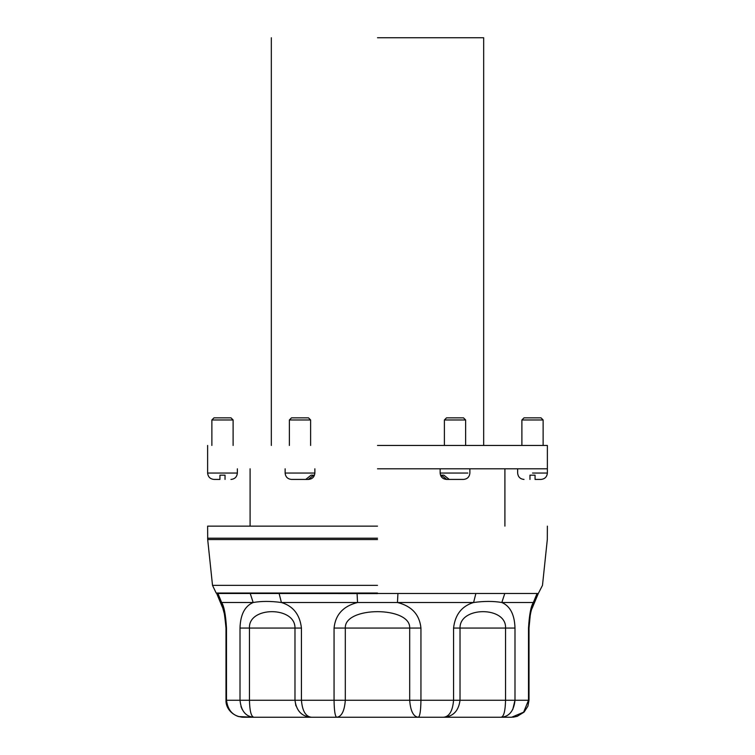 <?xml version="1.0" encoding="UTF-8"?>
<svg xmlns="http://www.w3.org/2000/svg" width="755" height="755" viewBox="0 0 755 755"><rect width="100%" height="100%" fill="white"/><g stroke="black" fill="none" stroke-linecap="round" stroke-linejoin="round"><path stroke-width="1.13" d="M226.009 700.262C225.669 705.378 228.878 713.164 238.486 716.561L253.878 717.25L243.403 717.25C233.569 716.655 227.925 710.993 226.491 700.262L226.491 628.066L225.99 628.066C224.575 613.343 223.376 606.388 222.395 607.199L216.742 593.6L217.94 593.496L216.175 593.034L212.514 585.361L207.691 539.542L207.625 526.141M377.5 526.141L207.625 526.141L377.5 526.141M531.945 608.681L538.258 593.6L537.06 593.496L533.36 602.509C534.993 601.065 534.993 601.065 533.36 602.509C530.935 606.114 529.312 614.645 528.509 628.066L528.509 700.262L523.621 712.192L511.597 717.25C494.431 717.25 494.431 717.25 511.597 717.25L501.122 717.25C509.238 716.655 513.862 710.993 514.995 700.262L512.73 709.596M537.06 593.496L504.774 593.496L501.83 602.509L533.36 602.509M504.774 593.496L475.877 593.496L473.593 602.509C484.153 601.065 493.562 601.065 501.83 602.509C510.201 606.114 514.589 614.645 514.995 628.066L505.548 628.066L505.548 700.262C505.303 710.993 503.821 716.655 501.122 717.25L501.178 717.25M475.877 593.496L397.932 593.496L397.46 602.509L473.593 602.509M397.932 593.496L357.068 593.496L357.54 602.509L397.46 602.509C411.739 606.105 419.563 614.627 420.941 628.066L409.691 628.066L409.691 700.262C410.512 710.993 413.363 716.655 418.242 717.25C419.874 716.655 420.78 710.993 420.941 700.262L420.941 628.066M377.5 593.6L279.123 593.496L281.407 602.509L357.54 602.509C343.27 606.114 335.437 614.645 334.059 628.066L334.059 700.262C334.22 710.993 335.126 716.655 336.758 717.25L311.485 717.25C305.69 716.655 302.34 710.993 301.434 700.262C302.34 710.993 305.69 716.655 311.485 717.25L336.758 717.25C341.637 716.655 344.488 710.993 345.309 700.262L345.309 628.066C344.204 606.19 410.795 606.199 409.691 628.066L334.059 628.066M279.123 593.496L250.226 593.496L253.17 602.509C261.428 601.065 270.837 601.065 281.407 602.509C293.214 606.105 299.886 614.627 301.434 628.066L294.978 628.066L294.978 700.262C296.394 710.993 301.896 716.655 311.485 717.25L253.878 717.25C251.179 716.655 249.697 710.993 249.452 700.262L249.452 628.066C248.329 606.19 295.413 606.199 294.978 628.066L240.005 628.066L240.005 700.262C241.138 710.993 245.762 716.655 253.878 717.25L311.419 717.25M250.226 593.496L217.94 593.496L221.63 602.499C220.007 601.065 220.007 601.065 221.64 602.509L224.122 609.323M226.491 628.066C225.688 614.645 224.065 606.114 221.63 602.481L253.17 602.509C244.799 606.114 240.411 614.645 240.005 628.066M530.878 609.332L533.351 602.518M473.602 602.481C461.786 606.114 455.105 614.645 453.566 628.066L453.566 700.262C452.66 710.993 449.31 716.655 443.515 717.25C453.104 716.655 458.606 710.993 460.022 700.262L460.022 628.066C459.597 606.19 506.662 606.19 505.548 628.066L453.566 628.066M336.758 717.25L501.122 717.25M418.242 717.25C413.363 716.655 410.512 710.993 409.691 700.262L301.434 700.262L301.434 628.066M242.27 709.587L240.968 706.51M295.894 705.821L294.978 700.262L225.99 700.262L225.99 628.066L224.981 616.071L222.734 607.898M377.5 445.45L547.375 445.45L377.5 445.45M377.5 468.808L547.375 468.808L377.5 468.808M377.5 37.75L483.672 37.75L377.5 37.75M233.106 419.969L230.983 417.845L213.995 417.845L211.872 419.969L233.106 419.969L233.106 445.45M219.941 475.178L219.941 479.425L219.941 475.178L225.037 475.178L225.037 479.425L225.037 475.178M225.037 479.425C232.446 479.425 232.446 479.425 225.037 479.425M219.941 479.425L213.995 479.425C210.154 479.019 208.031 476.896 207.625 473.055L207.625 445.45M543.128 419.969L541.005 417.845L524.017 417.845L521.894 419.969L543.128 419.969L543.128 445.45M529.963 475.178L529.963 479.425L529.963 475.178L535.059 475.178L535.059 479.425L535.059 475.178M529.963 479.425C522.554 479.425 522.554 479.425 529.963 479.425M535.059 479.425L541.005 479.425C544.846 479.019 546.969 476.896 547.375 473.055L532.511 473.055M463.495 417.845L446.516 417.845L444.393 419.969L465.618 419.969M443.921 475.178L441.373 475.178L443.921 475.178L449.263 479.425L463.495 479.425M460.748 479.425L446.715 479.425L441.373 475.178M467.873 473.055L440.146 473.055C440.524 476.915 442.647 479.038 446.516 479.425L446.715 479.425M308.484 417.845L291.505 417.845L289.382 419.969L310.607 419.969M313.627 475.178L311.079 475.178L313.627 475.178L308.285 479.425L294.252 479.425M314.854 473.055L285.135 473.055C285.513 476.915 287.636 479.038 291.505 479.425L305.737 479.425L311.079 475.178M377.5 538.211L207.625 538.211M207.691 539.542L377.5 539.542M377.5 585.361L212.514 585.361M528.509 628.066L529.01 628.066L529.01 700.262L514.995 700.262L514.995 628.066M514.995 700.262L409.691 700.262M216.175 593.034L377.5 593.034M301.434 700.262L294.978 700.262M237.353 468.808L237.353 473.055L207.625 473.055M547.375 526.141L547.309 539.542L542.486 585.361L538.258 593.6M513.438 717.146L517.232 716.335L524.102 712.078L527.915 706.142L528.991 700.262L527.915 706.142L524.102 712.078L517.232 716.335L512.702 717.212M532.728 606.992L532.728 606.982C533.54 606.501 530.208 606.652 529 628.066L530.303 614.57M241.732 717.174L242.657 717.231M504.906 526.141L504.906 468.808M250.094 526.141L250.094 468.808M547.375 473.055L547.375 445.45M483.672 445.45L483.672 37.75M271.328 445.45L271.328 37.75M211.872 419.969L211.872 445.45M237.353 473.055C236.966 476.915 234.843 479.038 230.983 479.425M521.894 419.969L521.894 445.45M517.647 468.808L517.647 473.055C518.034 476.915 520.157 479.038 524.017 479.425M463.504 417.845L465.627 419.969L465.627 445.45M444.393 419.969L444.393 445.45M469.874 468.808L469.874 473.055C469.487 476.915 467.364 479.038 463.504 479.425M440.146 468.808L440.146 473.055M308.493 417.845L310.616 419.969L310.616 445.45M289.382 419.969L289.382 445.45M314.863 468.808L314.863 473.055C314.476 476.915 312.353 479.038 308.484 479.425M285.135 468.808L285.135 473.055"/></g></svg>
